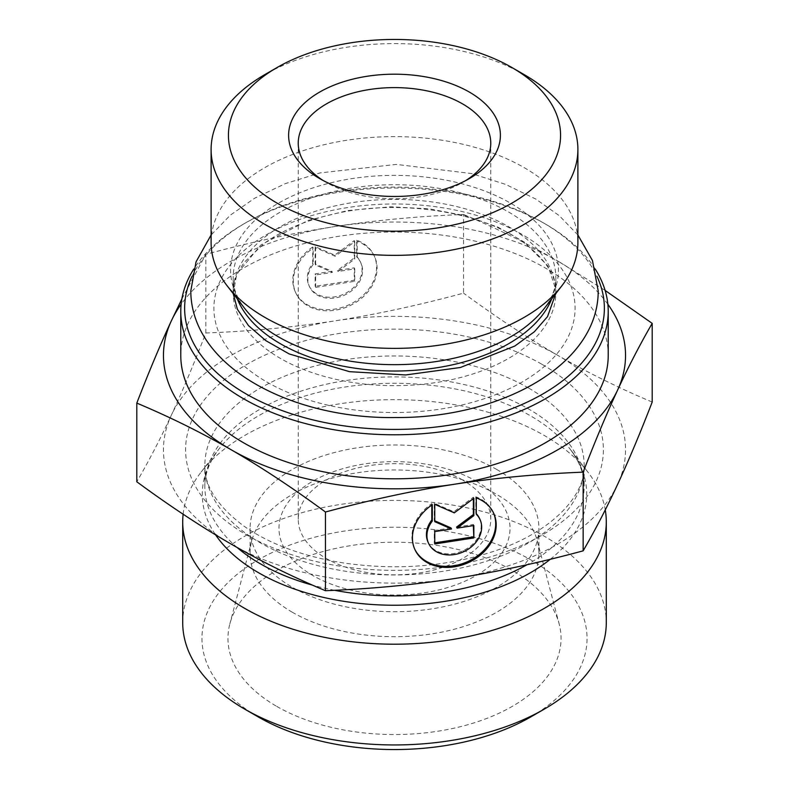 <?xml version="1.0" encoding="UTF-8"?>
<svg xmlns="http://www.w3.org/2000/svg" width="789" height="789" viewBox="0 0 789 789"><rect width="100%" height="100%" fill="white"/><g stroke="black" fill="none" stroke-linecap="round" stroke-linejoin="round"><path stroke-width="0.59" stroke-dasharray="3.94 2.96" d="M595.261 269.088A213.72 123.39 0 0 0 545.623 224.155A213.72 123.39 0 0 0 243.377 224.155A213.72 123.39 0 0 0 193.739 269.088M192.141 276.14A209.864 121.161 180 0 1 246.099 222.577A209.864 121.161 180 0 1 542.901 222.577A209.864 121.161 180 0 1 596.859 276.14M608.22 355.415A213.72 123.39 0 0 0 394.5 232.025A213.72 123.39 0 0 0 180.78 355.415M211.107 242.489A183.393 105.884 180 0 1 394.5 136.615A183.393 105.884 180 0 1 577.893 242.489M524.182 74.61A183.393 105.884 0 0 0 264.818 74.61M292.394 612.284A144.407 83.368 180 0 1 250.093 553.336A144.407 83.368 180 0 1 251.74 540.8A144.407 83.368 180 0 1 349.448 474.13A144.407 83.368 180 0 1 496.606 494.387A144.407 83.368 180 0 1 537.26 540.8A144.407 83.368 180 0 1 538.907 553.336A144.407 83.368 180 0 1 449.76 630.362A144.407 83.368 180 0 1 292.394 612.284M276.732 706.382A166.548 96.15 0 0 0 469.652 724.194A166.548 96.15 0 0 0 559.154 623.941A166.548 96.15 0 0 0 512.268 570.398A166.548 96.15 0 0 0 342.544 547.033A166.548 96.15 0 0 0 229.846 623.941A166.548 96.15 0 0 0 276.732 706.382M312.71 246.996A43.365 34.203 155.1 0 0 295.362 291.989A43.365 34.203 155.1 0 0 349.103 304.751A43.365 34.203 155.1 0 0 374.035 255.478A43.365 34.203 155.1 0 0 356.697 240.191L356.697 256.553A28.335 22.348 -24.9 0 1 360.405 261.8A28.335 22.348 -24.9 0 1 344.112 294.001A28.335 22.348 -24.9 0 1 309.002 285.657A28.335 22.348 -24.9 0 1 312.71 263.358L312.71 246.996L313.203 248.071L313.203 264.433A28.335 22.348 155.1 0 0 309.495 286.732A28.335 22.348 155.1 0 0 344.606 295.076A28.335 22.348 155.1 0 0 360.898 262.875A28.335 22.348 155.1 0 0 357.19 257.628L357.19 241.266A43.365 34.203 -24.9 0 1 374.538 256.553A43.365 34.203 -24.9 0 1 349.596 305.826A43.365 34.203 -24.9 0 1 295.865 293.064A43.365 34.203 -24.9 0 1 313.203 248.071M356.697 240.191L357.19 241.266M312.71 263.358L313.203 264.433M356.697 256.553L357.19 257.628M315.649 287.364L315.649 274.966L332.406 272.373L315.649 265.045L315.649 247.697L335.197 256.247L354.754 241.641L354.754 258.999L337.998 271.505L354.754 268.911L354.754 281.308L315.649 287.364L315.146 286.289L354.251 280.233L354.251 267.846L337.495 270.43L354.251 257.924L354.251 240.576L334.704 255.172L315.146 246.622L315.146 263.97L331.903 271.298L315.146 273.891L315.146 286.289M315.146 273.891L315.649 274.966M331.903 271.298L332.406 272.373M315.146 263.97L315.649 265.045M315.146 246.622L315.649 247.697M334.704 255.172L335.197 256.247M354.251 240.576L354.754 241.641M354.251 257.924L354.754 258.999M337.495 270.43L337.998 271.505M354.251 267.846L354.754 268.911M354.251 280.233L354.754 281.308M476.29 497.889L475.797 496.814L475.797 513.175A28.335 22.348 -24.9 0 1 476.29 513.688M432.303 504.694L431.81 503.619A43.365 34.203 155.1 0 0 414.462 548.611A43.365 34.203 155.1 0 0 414.718 549.144M493.381 512.633A43.365 34.203 155.1 0 0 493.135 512.1A43.365 34.203 155.1 0 0 475.797 496.814M476.29 514.25L475.797 513.175M479.505 518.422A28.335 22.348 -24.9 0 1 463.212 550.623A28.335 22.348 -24.9 0 1 428.102 542.28M431.81 505.039L431.81 503.619M473.351 525.612L473.351 524.458L456.594 527.052M473.854 525.533L473.351 524.458M473.351 498.638L473.351 497.198L453.803 511.795L434.246 503.244L434.246 520.592L434.749 520.809M473.854 498.263L473.351 497.198M454.296 512.86L453.803 511.795M434.749 504.319L434.246 503.244M434.749 521.667L434.246 520.592M451.002 527.92L434.246 530.514L434.246 542.911L434.749 542.832M434.749 531.589L434.246 530.514M434.749 543.976L434.246 542.911M181.874 298.952L205.85 254.324C251.03 242.115 293.981 232.863 334.704 226.571A231.049 133.39 0 0 0 181.145 304.229M463.547 214.46C496.626 228.337 528.068 243.88 557.872 261.09A231.049 133.39 0 0 0 334.704 226.571C375.416 220.269 418.367 216.235 463.547 214.46L463.547 293.143C418.367 305.343 375.416 314.594 334.704 320.896A231.049 133.39 180 0 1 557.872 355.415C528.068 338.205 496.626 317.444 463.547 293.143M607.855 304.229A231.049 133.39 0 0 0 557.872 261.09L605.114 290.431M652.197 402.055C619.128 388.168 587.687 372.625 557.872 355.415A231.049 133.39 180 0 1 617.669 484.268A231.049 133.39 180 0 1 454.296 578.584A231.049 133.39 180 0 1 231.128 544.065A231.049 133.39 180 0 1 171.331 415.211A231.049 133.39 180 0 1 334.704 320.896C293.981 327.188 251.03 331.232 205.85 333.007C193.749 364.301 182.239 391.709 171.331 415.211C160.414 438.723 148.904 460.914 136.803 481.783M205.85 333.007L205.85 254.324M465.816 180.523A96.268 55.585 180 0 1 462.571 182.486A96.268 55.585 180 0 1 326.429 182.486L326.429 182.486A96.268 55.585 180 0 1 323.184 180.523M326.429 182.486L319.624 178.561L326.429 182.486M462.571 479.968A96.268 55.585 0 0 0 357.664 467.916A96.268 55.585 0 0 0 298.232 519.27A96.268 55.585 0 0 0 326.429 558.573A96.268 55.585 0 0 0 431.336 570.615A96.268 55.585 0 0 0 490.768 519.27A96.268 55.585 0 0 0 462.571 479.968M183.127 514.221A211.787 122.275 180 0 1 201.165 472.009A211.787 122.275 180 0 1 394.5 399.648A211.787 122.275 180 0 1 587.835 472.009A211.787 122.275 180 0 1 605.271 509.921M182.713 622.669A211.787 122.275 180 0 1 313.45 509.704A211.787 122.275 180 0 1 544.262 536.204A211.787 122.275 180 0 1 606.287 622.669M530.642 716.994A192.536 111.16 0 0 0 530.642 559.786A192.536 111.16 0 0 0 258.358 559.786A192.536 111.16 0 0 0 258.358 716.994M496.606 469.396A144.407 83.368 180 0 1 538.907 528.344A144.407 83.368 180 0 1 394.5 611.712A144.407 83.368 180 0 1 250.093 528.344A144.407 83.368 180 0 1 339.24 451.318A144.407 83.368 180 0 1 496.606 469.396M476.191 481.182A115.519 66.7 180 0 1 424.403 592.766A115.519 66.7 180 0 1 282.916 511.085A115.519 66.7 180 0 1 476.191 481.182M266.8 381.984A180.602 104.266 0 0 0 568.948 335.236A180.602 104.266 0 0 0 347.762 207.537A180.602 104.266 0 0 0 266.8 381.984M551.669 298.942A161.35 93.151 0 0 0 555.851 277.876L555.851 292.532C556.462 276.209 545.889 259.67 524.123 242.913C482.414 211.452 397.735 198.147 331.39 214.569C304.081 221.088 281.722 230.664 264.315 243.318L244.975 261.603C236.897 272.304 232.962 282.61 233.149 292.532A161.35 93.151 180 0 1 394.5 199.38A161.35 93.151 180 0 1 555.851 292.532A161.35 93.151 180 0 1 456.249 378.592A161.35 93.151 180 0 1 280.411 358.403A161.35 93.151 180 0 1 233.149 292.532L233.149 277.876C232.962 287.748 236.868 298.015 244.856 308.657A163.925 94.641 180 0 1 394.5 175.375A163.925 94.641 180 0 1 544.144 308.657C552.132 298.015 556.038 287.748 555.851 277.876A161.35 93.151 0 0 0 394.5 184.725A161.35 93.151 0 0 0 233.149 277.876A161.35 93.151 0 0 0 237.331 298.942M550.318 559.253A192.23 110.983 0 0 0 569.983 448.951A192.23 110.983 0 0 0 530.425 415.783A192.23 110.983 0 0 0 219.017 448.951A192.23 110.983 0 0 0 215.604 534.873M237.094 547.477A189.646 109.493 180 0 1 204.854 486.399A189.646 109.493 180 0 1 321.922 385.239A189.646 109.493 180 0 1 528.6 408.978A189.646 109.493 180 0 1 584.146 486.399A189.646 109.493 180 0 1 527.042 564.717M334.615 590.29A189.646 109.493 180 0 1 312.562 585.152M528.6 388.04A189.646 109.493 0 0 0 321.922 364.301A189.646 109.493 0 0 0 204.854 465.461A189.646 109.493 0 0 0 394.5 574.954A189.646 109.493 0 0 0 584.146 465.461A189.646 109.493 0 0 0 528.6 388.04M542.221 364.459A208.907 120.609 180 0 1 448.566 566.236A208.907 120.609 180 0 1 192.713 418.525A208.907 120.609 180 0 1 542.221 364.459M246.099 222.577L243.377 224.155M542.901 222.577L545.623 224.155M251.74 540.8L229.846 623.941M537.26 540.8L559.154 623.941M295.362 291.989L295.865 293.064M374.035 255.478L374.538 256.553M309.002 285.657L309.495 286.732M360.405 261.8L360.898 262.875M493.638 513.166L493.135 512.1M414.965 549.686L414.462 548.611M462.571 182.486L469.376 178.561M490.768 519.27L490.768 143.184M298.232 519.27L298.232 143.184M201.165 472.009L219.017 448.951C209.401 461.713 204.676 474.199 204.854 486.399L204.854 465.461C204.312 485.866 217.231 506.005 243.594 525.878C269.522 544.104 303.084 556.501 344.28 563.07C397.173 570.565 447.097 566.62 494.052 551.245C552.852 531.816 585.576 494.9 584.146 465.461L584.146 486.399C584.324 474.199 579.599 461.713 569.983 448.951L587.835 472.009M250.093 528.344L250.093 553.336M538.907 528.344L538.907 553.336M555.752 293.666L555.821 289.602L548.059 266.149L524.212 242.006L497.977 227.143L465.658 215.772L429.216 208.829L390.802 206.787L347.771 210.535L308.164 220.387L261.051 244.787L236.72 274.138L233.248 293.666M577.893 235.004L559.273 215.673L535.8 199.065L505.591 184.389L471.487 173.541L396.384 164.408L320.245 172.88L285.539 183.551L254.739 198.167L230.368 215.131L211.107 235.004"/><path stroke-width="1.18" d="M193.739 269.088A213.72 123.39 0 0 0 180.78 311.399A213.72 123.39 0 0 0 243.377 398.642A213.72 123.39 0 0 0 476.29 425.389A213.72 123.39 0 0 0 608.22 311.399A213.72 123.39 0 0 0 595.261 269.088M596.859 276.14A209.864 121.161 180 0 1 500.019 412.992A209.864 121.161 180 0 1 246.099 393.928A209.864 121.161 180 0 1 192.141 276.14M180.78 311.399L180.78 355.415A213.72 123.39 0 0 0 243.377 442.668A213.72 123.39 0 0 0 476.29 469.416A213.72 123.39 0 0 0 608.22 355.415L608.22 311.399M577.893 149.476L577.893 242.489A183.393 105.884 180 0 1 561.916 285.717A183.393 105.884 180 0 1 264.818 317.356A183.393 105.884 180 0 1 227.084 285.717A183.393 105.884 180 0 1 211.107 242.489L211.107 149.476A183.393 105.884 0 0 0 264.818 224.342A183.393 105.884 0 0 0 464.682 247.292A183.393 105.884 0 0 0 577.893 149.476A183.393 105.884 0 0 0 524.182 74.61L511.923 67.529A166.065 95.873 180 0 1 511.923 203.118A166.065 95.873 180 0 1 277.077 203.118A166.065 95.873 180 0 1 277.077 67.529A166.065 95.873 180 0 1 511.923 67.529M277.077 67.529L264.818 74.61A183.393 105.884 0 0 0 211.107 149.476M476.29 497.889A43.365 34.203 -24.9 0 1 493.638 513.166A43.365 34.203 -24.9 0 1 468.696 562.449A43.365 34.203 -24.9 0 1 414.965 549.686A43.365 34.203 -24.9 0 1 432.303 504.694L432.303 521.056A28.335 22.348 155.1 0 0 428.595 543.355A28.335 22.348 155.1 0 0 463.705 551.698A28.335 22.348 155.1 0 0 479.998 519.497A28.335 22.348 155.1 0 0 476.29 514.25L476.29 497.889M414.718 549.144A43.365 34.203 155.1 0 0 468.202 561.374A43.365 34.203 155.1 0 0 493.381 512.633M476.29 513.688A28.335 22.348 -24.9 0 1 479.505 518.422L479.998 519.497M428.595 543.355L428.102 542.28A28.335 22.348 -24.9 0 1 431.81 519.981L431.81 505.039M432.303 521.056L431.81 519.981M473.854 537.93L434.749 543.976L434.749 531.589L451.505 528.995L434.749 521.667L434.749 504.319L454.296 512.86L473.854 498.263L473.854 515.621L457.097 528.127L473.854 525.533L473.854 537.93L473.351 525.612M457.097 528.127L456.594 527.052L473.351 514.546L473.351 498.638M473.854 515.621L473.351 514.546M434.749 520.809L451.002 527.92L451.505 528.995M434.749 542.832L473.351 536.855M136.803 403.1C148.904 371.806 160.414 344.398 171.331 320.896A231.049 133.39 0 0 0 231.128 449.74C201.313 432.53 169.872 416.986 136.803 403.1L136.803 481.783C169.872 506.094 201.313 526.855 231.128 544.065C260.932 561.275 292.374 576.818 325.453 590.705L325.453 512.012C292.374 487.71 260.932 466.95 231.128 449.74A231.049 133.39 0 0 0 454.296 484.268A231.049 133.39 0 0 0 617.669 389.944A231.049 133.39 0 0 0 607.855 304.229M181.145 304.229A231.049 133.39 0 0 0 171.331 320.896L181.874 298.952M605.114 290.431L652.197 323.372C640.096 344.241 628.586 366.431 617.669 389.944C606.761 413.446 595.251 440.854 583.15 472.147C537.97 473.923 495.019 477.966 454.296 484.268C413.584 490.561 370.633 499.812 325.453 512.012M325.453 590.705C370.633 588.929 413.584 584.886 454.296 578.584C495.019 572.291 537.97 563.04 583.15 550.84C595.251 529.961 606.761 507.771 617.669 484.268C628.586 460.756 640.096 433.348 652.197 402.055L652.197 323.372M583.15 550.84L583.15 472.147M323.184 180.523A96.268 55.585 180 0 1 298.232 143.184A96.268 55.585 180 0 1 394.5 87.609A96.268 55.585 180 0 1 490.768 143.184A96.268 55.585 180 0 1 465.816 180.523M319.624 178.561A105.894 61.138 0 0 0 469.376 178.561A105.894 61.138 0 0 0 469.376 92.096A105.894 61.138 0 0 0 319.624 92.096A105.894 61.138 0 0 0 319.624 178.561L319.624 178.561M605.271 509.921A211.787 122.275 180 0 1 606.287 521.923A211.787 122.275 180 0 1 449.316 640.037A211.787 122.275 180 0 1 182.713 521.923A211.787 122.275 180 0 1 183.127 514.221M606.287 521.923L606.287 622.669A211.787 122.275 180 0 1 544.262 709.133A211.787 122.275 180 0 1 449.316 740.782A211.787 122.275 180 0 1 244.738 709.133A211.787 122.275 180 0 1 182.713 622.669L182.713 521.923M244.738 709.133L258.358 716.994A192.536 111.16 0 0 0 530.642 716.994L544.262 709.133M561.916 285.717L544.144 308.657A163.925 94.641 180 0 1 278.586 336.942A163.925 94.641 180 0 1 244.856 308.657L227.084 285.717M237.331 298.942A161.35 93.151 0 0 0 280.411 343.748A161.35 93.151 0 0 0 438.881 367.437A161.35 93.151 0 0 0 551.669 298.942M215.604 534.873A192.23 110.983 0 0 0 444.256 601.465A192.23 110.983 0 0 0 550.318 559.253M527.042 564.717A189.646 109.493 180 0 1 334.615 590.29M312.562 585.152A189.646 109.493 180 0 1 237.094 547.477M233.248 293.666L237.371 309.249L248.466 325.591L265.775 340.611L289.188 353.945L349.537 371.668L405.635 374.953L460.372 367.496L514.832 346.046L534.35 331.765L547.527 316.606L555.752 293.666M211.107 235.004L196.057 261.82L190.79 290.963C191.234 368.216 294.129 419.403 395.782 417.519C498.668 418.397 598.259 366.214 598.21 290.963L592.44 260.488L577.893 235.004"/></g></svg>
